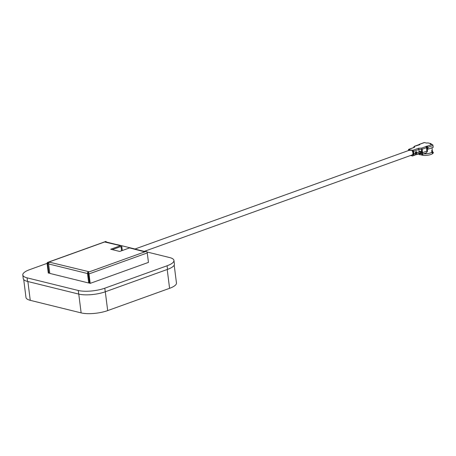 <?xml version="1.0" encoding="UTF-8"?>
<svg xmlns="http://www.w3.org/2000/svg" width="456" height="456" viewBox="0 0 456 456"><rect width="100%" height="100%" fill="white"/><g stroke="black" fill="none" stroke-linecap="round" stroke-linejoin="round"><path stroke-width="0.68" d="M174.198 265.113L176.455 282.982A18.992 5.575 172.8 0 1 169.586 288.317L107.679 310.604A18.992 5.575 172.8 0 1 81.139 312.896L30.256 300.333A18.992 5.575 172.8 0 1 25.975 297.466L23.718 279.568M116.628 244.57A18.992 5.575 172.8 0 1 118.48 244.935L134.993 249.01M146.906 251.951L169.666 257.572A18.992 5.575 172.8 0 1 173.941 260.439A18.992 5.575 172.8 0 1 167.073 265.774L104.8 288.192A18.992 5.575 172.8 0 1 78.261 290.478L27.075 277.841A18.992 5.575 172.8 0 1 22.8 274.979A18.992 5.575 172.8 0 1 29.668 269.644L47.076 263.374M144.387 251.33L145.51 251.609M173.941 260.439L174.397 264.041A18.992 5.575 172.8 0 1 167.529 269.376L105.256 291.794A18.992 5.575 172.8 0 1 78.717 294.08L27.531 281.443A18.992 5.575 172.8 0 1 23.256 278.582L22.8 274.979M48.98 262.576L48.912 262.046L47.817 262.439A1.425 0.826 -109.8 0 0 47.504 262.445L105.769 241.469A1.425 0.826 70.2 0 1 106.083 241.458L48.912 262.046L89.085 271.742L87.928 272.34L88.042 273.241L88.686 273.007M122.305 250.515L121.82 246.656A1.425 1.083 103.9 0 0 121.068 245.664A1.425 1.083 103.9 0 0 120.555 245.698L110.722 249.238L119.706 251.455L129.532 247.916A1.425 1.083 -76.1 0 1 130.046 247.882L145.014 251.575A1.425 1.083 103.9 0 0 144.501 251.609L144.529 251.826M106.083 241.458L106.145 241.982M48.285 273.024L47.093 263.568L47.692 263.716L48.883 273.172L48.285 273.024M49.715 272.87L48.883 273.172M48.695 263.061L47.692 263.716L48.604 263.386M129.532 247.916L144.33 251.74L146.194 251.364A1.425 0.826 70.2 0 1 147.26 252.937L148.456 262.394L90.191 283.37L89 273.913L88.042 273.241M88.926 273.571L88.401 273.765L89.593 283.222L90.191 283.37M147.26 252.937L89 273.913A1.425 0.826 -109.8 0 0 87.928 272.34M49.51 262.189A1.425 1.083 -76.1 0 0 48.587 263.933L49.784 273.395L88.698 282.999L87.501 273.543A1.425 1.083 103.9 0 1 88.424 271.799L88.47 272.146M88.698 282.999L89.422 282.737L88.242 273.383M47.817 262.439L47.931 263.34M47.504 262.445A1.425 0.826 -109.8 0 0 47.093 263.568L47.92 263.266M120.555 245.698L105.017 242.073M120.316 246.724L121.091 246.918L121.575 250.777M105.587 241.999A1.425 1.083 -76.1 0 1 106.1 241.971L121.068 245.664M121.091 246.918A0.473 0.359 103.9 0 0 120.669 246.599L112.273 249.62M421.92 154.499L426.542 152.743A2.377 1.374 -109.8 0 0 426.913 151.09L422.547 152.663L422.113 149.249L418.83 149.431L419.138 151.911L416.773 152.76L416.63 151.637L415.177 152.161L415.319 153.284L413.86 153.809L413.546 151.335L418.83 149.431L418.46 148.263L412.834 150.286L411.38 150.087A2.685 1.556 70.2 0 1 412.908 152.834A2.685 1.556 70.2 0 1 412.127 154.937L144.238 251.387M433.126 153.193L432.288 151.842A5.7 1.67 -7.2 0 0 432.442 151.369A5.7 1.67 -7.2 0 0 432.425 151.312L432.909 152.082A6.412 1.881 -7.2 0 1 433.126 153.193L432.562 153.193M423.721 153.854A5.7 1.67 -7.2 0 0 430.378 152.971A5.7 1.67 -7.2 0 0 431.792 152.293L431.769 150.343A5.7 1.67 -7.2 0 0 431.935 150.189L432.288 151.842M426.217 146.98A5.7 1.67 -7.2 0 0 426.799 146.895M421.908 152.811L421.464 149.289M421.72 151.284A5.7 1.67 172.8 0 1 421.258 151.073M426.423 147.408A5.7 1.67 -7.2 0 0 427.015 147.316L427.528 151.369L426.941 151.586M419.514 151.244L420.546 152.486L420.364 153.073M420.341 152.902L419.212 153.535M419.298 154.219L417.935 154.054M417.622 154.168A16.205 9.388 -109.8 0 0 417.964 154.293M413.962 147.516L414.567 147.299L414.561 146.302L419.765 144.706L419.377 144.387L424.479 142.551A0.952 0.553 -109.8 0 0 424.268 142.557A0.952 0.553 -109.8 0 0 424.103 142.688M418.585 144.854A0.952 0.553 -109.8 0 0 418.38 144.86A0.952 0.553 -109.8 0 0 418.215 144.991M413.729 147.18L414.23 146.353L418.38 144.86M416.134 153.284L415.336 153.53M408.519 150.537L408.456 150.075A0.952 0.553 70.2 0 1 408.736 149.334A0.952 0.553 70.2 0 1 408.947 149.323L414.567 147.299M422.547 152.663A2.377 1.374 70.2 0 1 421.851 154.527A2.377 1.374 70.2 0 1 421.783 154.55A16.205 9.388 -109.8 0 1 419.463 154.664L419.594 154.293M425.79 153.102L421.851 154.527L421.623 155.086L422.091 154.915M421.538 149.283L421.942 152.515A1.425 0.826 70.2 0 1 421.486 153.649A15.253 8.835 70.2 0 1 419.349 153.763L419.48 153.393L421.868 152.811M419.463 154.664L419.48 153.393M426.913 151.09L426.48 147.676A0.952 0.553 -109.8 0 0 425.773 146.627L421.743 148.075L418.46 148.263M415.342 153.706L416.066 153.444M415.33 153.98A3.796 2.2 -109.8 0 0 415.952 153.609A1.425 0.826 -109.8 0 0 416.174 152.612L416.077 151.837M413.86 153.809A2.377 1.374 70.2 0 1 413.489 155.467A4.748 2.753 70.2 0 1 412.845 155.884L414.304 155.359A4.748 2.753 -109.8 0 0 414.949 154.943A2.377 1.374 -109.8 0 0 415.319 153.284M412.435 154.755L413.592 154.544M412.355 155.724L412.133 155.069A3.796 2.2 -109.8 0 0 412.526 154.994A3.796 2.2 -109.8 0 0 413.039 154.658A1.425 0.826 -109.8 0 0 413.261 153.661L412.948 151.187L412.258 151.016M412.845 155.884A4.748 2.753 70.2 0 1 412.247 155.98M416.773 152.76A2.377 1.374 70.2 0 1 416.402 154.413A4.748 2.753 70.2 0 1 415.758 154.835L418.129 153.985A4.748 2.753 -109.8 0 0 418.768 153.564A2.377 1.374 -109.8 0 0 419.138 151.911M415.758 154.835A4.748 2.753 70.2 0 1 415.165 154.932L415.131 154.681M412.834 150.286A0.952 0.553 70.2 0 1 413.546 151.335M408.724 150.463L408.684 150.144L410.183 150.514L411.637 149.99L411.677 150.32M426.48 147.676L422.113 149.249L421.743 148.075M426.713 146.199L427.506 149.009L428.104 149.158L433.2 147.322L432.972 145.521A0.952 0.553 -109.8 0 0 432.26 144.472L425.773 146.627M426.052 146.256L426.126 146.866M432.003 148.086A5.7 1.67 172.8 0 1 432.043 148.217A5.7 1.67 172.8 0 1 432.037 148.36L431.963 147.767M426.457 147.522L427.015 147.316M431.792 152.293L432.63 153.643A6.412 1.881 172.8 0 1 422.518 155.308L422.9 153.757M421.623 155.086A6.412 1.881 172.8 0 1 420.882 154.704M431.935 150.189L432.117 150.491L431.672 150.491M430.96 143.6L427.962 142.933L430.96 143.6L431.251 144.142A5.7 1.67 172.8 0 1 431.393 144.261M428.104 149.158L427.876 147.356L432.972 145.521M427.164 146.308A0.952 0.553 70.2 0 1 427.876 147.356M430.356 143.526L430.162 143.953L432.26 144.472M424.479 142.551L426.571 143.07L427.962 142.933M418.887 144.911A0.952 0.553 70.2 0 1 419.172 144.392A0.952 0.553 70.2 0 1 419.377 144.387M426.765 146.615A4.748 1.391 172.8 0 1 426.109 146.712M426.827 147.1L426.297 147.117M408.684 150.144L410.143 149.619L408.947 149.323M411.973 154.994L412.053 155.65L411.05 155.684A4.748 2.753 70.2 0 1 410.656 155.467M107.679 310.604L105.302 291.777M169.586 288.317L167.209 269.49M30.256 300.333L27.879 281.529M81.139 312.896L78.763 294.091M27.531 281.443L27.075 277.841M167.529 269.376L167.073 265.774M105.256 291.794L104.8 288.192M78.717 294.08L78.261 290.478M145.099 251.758L89.023 271.947M48.587 263.933L87.501 273.543M414.949 154.943L413.489 155.467M416.402 154.413L418.768 153.564M430.293 143.549L430.35 144.005M411.01 155.342L411.05 155.684M421.675 150.925L419.132 151.837M416.191 152.897L415.308 153.216M413.278 153.946L412.828 154.105M409.231 150.28L134.845 249.067M421.133 152.8L420.928 151.192M419.138 153.649L419.252 154.55M412.093 155.918L411.979 155.017M419.172 144.392L424.268 142.557M432.442 151.369L432.043 148.217M413.729 147.533L413.723 147.077M408.736 149.334L414.236 147.351"/></g></svg>
